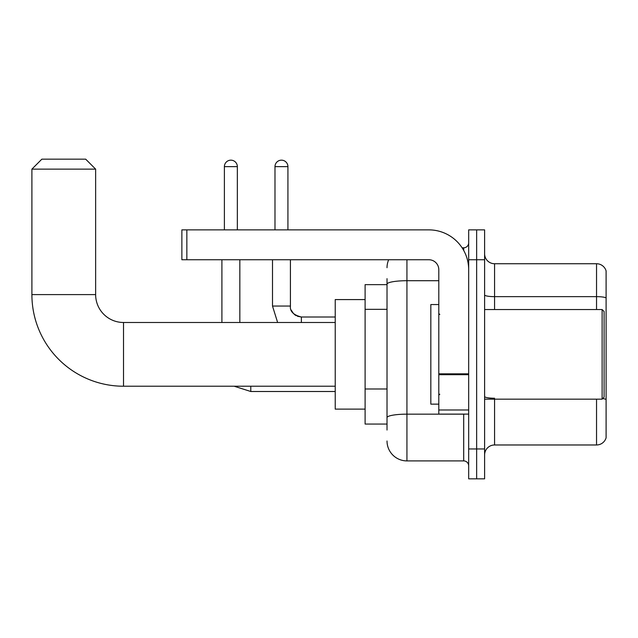 <?xml version="1.0" encoding="UTF-8"?>
<svg xmlns="http://www.w3.org/2000/svg" width="638" height="638" viewBox="0 0 638 638"><rect width="100%" height="100%" fill="white"/><g stroke="black" fill="none" stroke-linecap="round" stroke-linejoin="round"><path stroke-width="0.96" d="M387.019 430.036L387.019 284.173L387.019 284.644L365.103 284.644L365.103 424.063L387.019 424.063M468.675 448.961L468.675 478.835L476.642 478.835L476.642 448.961L476.642 478.835L484.609 478.835L484.609 448.961L476.642 448.961L476.642 259.746L476.642 448.961L468.675 448.961L468.675 259.746L476.642 259.746L476.642 229.871L476.642 259.746L484.609 259.746L484.609 448.961M484.609 259.746L484.609 229.871L468.675 229.871L468.675 259.746M406.932 259.746L406.932 460.907L463.698 460.907L463.698 414.102M462.111 247.799L463.698 247.799A4.976 4.976 0 0 0 468.675 242.815M387.019 421.072L387.019 417.611A19.914 3.461 180 0 1 406.932 414.158L463.698 414.158A4.976 0.861 0 0 0 465.421 414.102M438.8 280.712L406.932 280.712A19.914 3.461 180 0 0 387.019 284.173L387.019 278.67M468.675 465.884A4.976 4.976 0 0 0 463.698 460.907M387.019 267.713A19.914 19.914 0 0 1 388.678 259.746M406.932 460.907A19.914 19.914 0 0 1 387.019 440.994M484.609 454.934A9.961 9.961 0 0 1 494.57 444.973L596.538 444.973L596.538 399.165M606.1 270.903A9.961 9.961 0 0 0 596.538 263.733A9.961 9.961 0 0 1 606.1 270.903L606.1 437.804A9.961 9.961 0 0 1 596.538 444.973M606.1 297.89A9.961 1.731 180 0 0 596.538 296.646L596.538 263.733L494.57 263.733A9.961 9.961 0 0 1 484.609 253.772A9.961 9.961 0 0 0 494.57 263.733L494.57 309.542M606.1 298.034L606.1 399.468A9.961 1.731 180 0 0 602.687 398.591M335.229 386.221L123.517 386.221A91.617 91.617 0 0 1 31.9 294.604L31.9 169.126L41.861 159.165L85.675 159.165L95.636 169.126L31.9 169.126M123.517 386.221L123.517 322.485A27.881 27.881 0 0 1 95.636 294.604L95.636 169.126M365.103 299.581L335.229 299.581L335.229 409.125L365.103 409.125M224.393 229.871L224.393 166.638A6.476 6.476 0 0 1 230.868 160.162A6.476 6.476 0 0 1 237.344 166.638L237.344 229.871M239.832 322.485L239.832 259.746M221.904 322.485L221.904 259.746M274.986 229.871L274.986 166.638A6.476 6.476 0 0 1 281.454 160.162A6.476 6.476 0 0 1 287.929 166.638L287.929 229.871M468.675 414.102L438.8 414.102L438.8 373.836L468.675 373.836M468.675 269.707A39.835 39.835 0 0 0 428.84 229.871L186.854 229.871L186.854 259.746L428.84 259.746A9.961 9.961 0 0 1 438.8 269.707L438.8 373.836M186.854 259.746L181.87 259.746L181.87 229.871L186.854 229.871M602.12 309.542L604.106 311.527L604.106 397.171L602.12 399.165L602.12 309.542L484.609 309.542M438.8 304.557L430.833 304.557L430.833 404.141L438.8 404.141M387.019 309.334L365.103 309.334M387.019 388.997L365.103 388.997M463.698 250.423L463.698 247.799M494.57 399.165L494.57 444.973M596.538 309.542L596.538 296.646L494.57 296.646A9.961 1.731 0 0 1 484.609 294.916M494.57 398.224A9.961 1.731 -0 0 1 484.609 396.493M31.9 294.604L95.636 294.604M234.146 386.221L250.782 391.501L234.146 386.221L250.782 391.501L234.146 386.221L250.782 391.501L234.146 386.221L250.782 391.501L234.146 386.221L250.782 391.501L234.146 386.221L250.782 391.501L250.782 386.221M224.393 166.638L237.344 166.638M277.626 322.485L272.498 306.057L277.626 322.485L272.498 306.057L277.626 322.485L272.498 306.057L277.626 322.485L272.498 306.057L277.626 322.485L272.498 306.057L277.626 322.485L272.498 306.057L290.402 306.057C289.819 311.368 293.472 315.02 301.375 317.006L301.375 322.485M274.986 166.638L287.929 166.638M468.675 374.697L438.8 374.697M438.8 409.987L468.675 409.987M335.229 322.485L123.517 322.485M335.229 391.501L250.782 391.501M290.418 259.746L290.418 306.057C289.819 311.368 293.472 315.02 301.375 317.006C293.472 315.02 289.819 311.368 290.418 306.057C289.819 311.368 293.472 315.02 301.375 317.006C293.472 315.02 289.819 311.368 290.418 306.057C289.819 311.368 293.472 315.02 301.375 317.006C293.472 315.02 289.819 311.368 290.418 306.057C289.819 311.368 293.472 315.02 301.375 317.006C293.472 315.02 289.819 311.368 290.418 306.057L290.426 306.415M291.151 310.004L293.624 313.792M294.437 314.534L296.176 315.698M297.428 316.273L301.375 317.006C293.472 315.02 289.819 311.368 290.418 306.057M335.229 317.006L301.375 317.006M272.498 306.057L272.498 259.746M484.609 399.165L602.12 399.165M439.797 314.518L438.8 313.521M439.797 394.188L438.8 395.185"/></g></svg>
